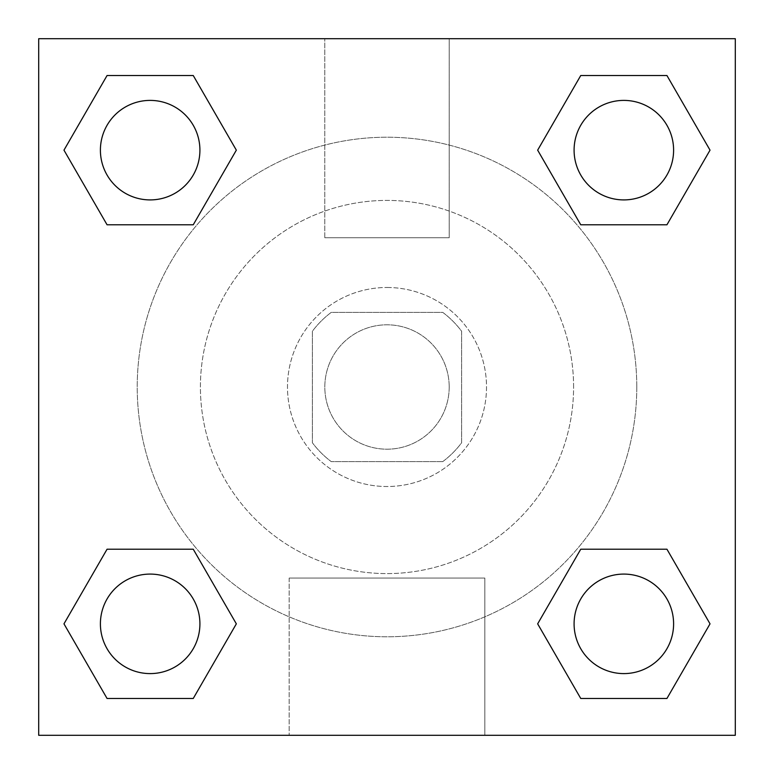 <?xml version="1.0" encoding="UTF-8"?>
<svg xmlns="http://www.w3.org/2000/svg" width="774" height="774" viewBox="0 0 774 774"><rect width="100%" height="100%" fill="white"/><g stroke="black" fill="none" stroke-linecap="round" stroke-linejoin="round"><path stroke-width="0.58" stroke-dasharray="3.87 2.9" d="M449.201 387A62.201 62.201 0 0 0 355.905 333.139A62.201 62.201 0 0 0 355.905 440.861A62.201 62.201 0 0 0 449.201 387A62.201 62.201 0 0 0 355.905 333.139A62.201 62.201 0 0 0 355.905 440.861A62.201 62.201 0 0 0 449.201 387M442.728 461.633L331.272 461.633A93.141 93.141 0 0 1 312.367 442.728L312.367 331.272A93.141 93.141 0 0 1 331.272 312.367L442.728 312.367A93.141 93.141 0 0 1 461.633 331.272L461.633 442.728A93.141 93.141 0 0 1 442.728 461.633L331.272 461.633A93.141 93.141 0 0 1 312.367 442.728L312.367 331.272A93.141 93.141 0 0 1 331.272 312.367L442.728 312.367A93.141 93.141 0 0 1 461.633 331.272L461.633 442.728A93.141 93.141 0 0 1 442.728 461.633M387 287.483A99.517 99.517 0 0 1 473.185 436.759A99.517 99.517 0 0 1 300.815 436.759A99.517 99.517 0 0 1 387 287.483A99.517 99.517 0 0 0 287.483 387A99.517 99.517 0 0 0 387 486.517A99.517 99.517 0 0 0 486.517 387A99.517 99.517 0 0 0 387 287.483M573.592 387A186.592 186.592 0 0 0 293.704 225.408A186.592 186.592 0 0 0 293.704 548.592A186.592 186.592 0 0 0 573.592 387A186.592 186.592 0 0 0 293.704 225.408A186.592 186.592 0 0 0 293.704 548.592A186.592 186.592 0 0 0 573.592 387M63.971 150.156L107.064 75.523L193.248 75.523L236.341 150.156L193.248 224.789L107.064 224.789L63.971 150.156L107.064 75.523L193.248 75.523L236.341 150.156L193.248 224.789L107.064 224.789L63.971 150.156L107.064 75.523L193.248 75.523L236.341 150.156L193.248 224.789L107.064 224.789L63.971 150.156L107.064 75.523L63.971 150.156L107.064 224.789L63.971 150.156M63.971 623.844L107.064 549.211L193.248 549.211L236.341 623.844L193.248 698.477L107.064 698.477L63.971 623.844L107.064 549.211L193.248 549.211L236.341 623.844L193.248 698.477L107.064 698.477L63.971 623.844L107.064 549.211L193.248 549.211L236.341 623.844L193.248 698.477L107.064 698.477L63.971 623.844L107.064 549.211L63.971 623.844L107.064 698.477L63.971 623.844M38.7 735.3L38.7 38.7L735.3 38.7L735.3 735.3L38.7 735.3L38.7 38.7L735.3 38.7L735.3 735.3L38.7 735.3L38.7 38.7L735.3 38.7L735.3 735.3L38.7 735.3M537.659 150.156L580.752 75.523L666.936 75.523L710.029 150.156L666.936 224.789L580.752 224.789L537.659 150.156L580.752 75.523L666.936 75.523L710.029 150.156L666.936 224.789L580.752 224.789L537.659 150.156L580.752 75.523L666.936 75.523L710.029 150.156L666.936 224.789L580.752 224.789L537.659 150.156L580.752 75.523L537.659 150.156L580.752 224.789L537.659 150.156M537.659 623.844L580.752 549.211L666.936 549.211L710.029 623.844L666.936 698.477L580.752 698.477L537.659 623.844L580.752 549.211L666.936 549.211L710.029 623.844L666.936 698.477L580.752 698.477L537.659 623.844L580.752 549.211L666.936 549.211L710.029 623.844L666.936 698.477L580.752 698.477L537.659 623.844L580.752 549.211L537.659 623.844L580.752 698.477L537.659 623.844M449.201 38.7L324.799 38.7L449.201 38.7L324.799 38.7L449.201 38.7L449.201 237.724L324.799 237.724L449.201 237.724L324.799 237.724L449.201 237.724L449.201 38.7M636.779 387A249.779 249.779 0 0 0 262.105 170.686A249.779 249.779 0 0 0 262.105 603.314A249.779 249.779 0 0 0 636.779 387A249.779 249.779 0 0 0 262.105 170.686A249.779 249.779 0 0 0 262.105 603.314A249.779 249.779 0 0 0 636.779 387M199.915 623.844A49.759 49.759 0 0 0 125.282 580.752A49.759 49.759 0 0 0 125.282 666.936A49.759 49.759 0 0 0 199.915 623.844A49.759 49.759 0 0 0 125.282 580.752A49.759 49.759 0 0 0 125.282 666.936A49.759 49.759 0 0 0 199.915 623.844A49.759 49.759 0 0 0 125.282 580.752A49.759 49.759 0 0 0 125.282 666.936A49.759 49.759 0 0 0 199.915 623.844A49.759 49.759 0 0 0 125.282 580.752A49.759 49.759 0 0 0 125.282 666.936A49.759 49.759 0 0 0 199.915 623.844A49.759 49.759 0 0 0 125.282 580.752A49.759 49.759 0 0 0 125.282 666.936A49.759 49.759 0 0 0 199.915 623.844M199.915 150.156A49.759 49.759 0 0 0 125.282 107.064A49.759 49.759 0 0 0 125.282 193.248A49.759 49.759 0 0 0 199.915 150.156A49.759 49.759 0 0 0 125.282 107.064A49.759 49.759 0 0 0 125.282 193.248A49.759 49.759 0 0 0 199.915 150.156A49.759 49.759 0 0 0 125.282 107.064A49.759 49.759 0 0 0 125.282 193.248A49.759 49.759 0 0 0 199.915 150.156A49.759 49.759 0 0 0 125.282 107.064A49.759 49.759 0 0 0 125.282 193.248A49.759 49.759 0 0 0 199.915 150.156A49.759 49.759 0 0 0 125.282 107.064A49.759 49.759 0 0 0 125.282 193.248A49.759 49.759 0 0 0 199.915 150.156M673.603 150.156A49.759 49.759 0 0 0 598.97 107.064A49.759 49.759 0 0 0 598.97 193.248A49.759 49.759 0 0 0 673.603 150.156A49.759 49.759 0 0 0 598.97 107.064A49.759 49.759 0 0 0 598.97 193.248A49.759 49.759 0 0 0 673.603 150.156A49.759 49.759 0 0 0 598.97 107.064A49.759 49.759 0 0 0 598.97 193.248A49.759 49.759 0 0 0 673.603 150.156A49.759 49.759 0 0 0 598.97 107.064A49.759 49.759 0 0 0 598.97 193.248A49.759 49.759 0 0 0 673.603 150.156A49.759 49.759 0 0 0 598.97 107.064A49.759 49.759 0 0 0 598.97 193.248A49.759 49.759 0 0 0 673.603 150.156M574.085 623.844A49.759 49.759 0 0 1 648.718 580.752A49.759 49.759 0 0 1 648.718 666.936A49.759 49.759 0 0 1 574.085 623.844A49.759 49.759 0 0 1 648.718 580.752A49.759 49.759 0 0 1 648.718 666.936A49.759 49.759 0 0 1 574.085 623.844M484.843 735.3L289.157 735.3L484.843 735.3L289.157 735.3L484.843 735.3L484.843 578.072L289.157 578.072L484.843 578.072L289.157 578.072L484.843 578.072L484.843 735.3M38.7 486.517L38.7 442.98L38.7 486.517M735.3 486.517L735.3 442.98L735.3 486.517M735.261 486.517L735.261 442.98L735.261 486.517M38.739 486.517L38.739 442.98L38.739 486.517M673.603 623.844A49.759 49.759 0 0 0 598.97 580.752A49.759 49.759 0 0 0 598.97 666.936A49.759 49.759 0 0 0 673.603 623.844A49.759 49.759 0 0 0 598.97 580.752A49.759 49.759 0 0 0 598.97 666.936A49.759 49.759 0 0 0 673.603 623.844A49.759 49.759 0 0 0 598.97 580.752A49.759 49.759 0 0 0 598.97 666.936A49.759 49.759 0 0 0 673.603 623.844M666.936 549.211L710.029 623.844L666.936 698.477L710.029 623.844L666.936 549.211M193.248 549.211L236.341 623.844L193.248 698.477L236.341 623.844L193.248 549.211M666.936 75.523L710.029 150.156L666.936 224.789L710.029 150.156L666.936 75.523M193.248 75.523L236.341 150.156L193.248 224.789L236.341 150.156L193.248 75.523M289.157 578.072L289.157 735.3L289.157 578.072M324.799 237.724L324.799 38.7L324.799 237.724"/><path stroke-width="1.16" d="M38.7 38.7L735.3 38.7L735.3 735.3L38.7 735.3L38.7 38.7M107.064 549.211L193.248 549.211L236.341 623.844L193.248 698.477L107.064 698.477L63.971 623.844L107.064 549.211L193.248 549.211L107.064 549.211M580.752 75.523L666.936 75.523L710.029 150.156L666.936 224.789L580.752 224.789L537.659 150.156L580.752 75.523L666.936 75.523L580.752 75.523M107.064 75.523L193.248 75.523L236.341 150.156L193.248 224.789L107.064 224.789L63.971 150.156L107.064 75.523L193.248 75.523L107.064 75.523M580.752 549.211L666.936 549.211L710.029 623.844L666.936 698.477L580.752 698.477L537.659 623.844L580.752 549.211L666.936 549.211L580.752 549.211M666.936 698.477L580.752 698.477L666.936 698.477M673.603 623.844A49.759 49.759 0 0 0 598.97 580.752A49.759 49.759 0 0 0 598.97 666.936A49.759 49.759 0 0 0 673.603 623.844M193.248 698.477L107.064 698.477L193.248 698.477M199.915 623.844A49.759 49.759 0 0 0 125.282 580.752A49.759 49.759 0 0 0 125.282 666.936A49.759 49.759 0 0 0 199.915 623.844M666.936 224.789L580.752 224.789L666.936 224.789M673.603 150.156A49.759 49.759 0 0 0 598.97 107.064A49.759 49.759 0 0 0 598.97 193.248A49.759 49.759 0 0 0 673.603 150.156M193.248 224.789L107.064 224.789L193.248 224.789M199.915 150.156A49.759 49.759 0 0 0 125.282 107.064A49.759 49.759 0 0 0 125.282 193.248A49.759 49.759 0 0 0 199.915 150.156"/></g></svg>
